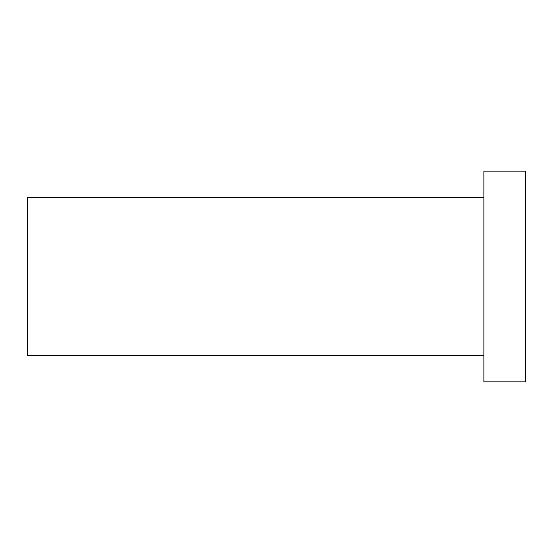 <?xml version="1.0" encoding="UTF-8"?>
<svg xmlns="http://www.w3.org/2000/svg" width="553" height="553" viewBox="0 0 553 553"><rect width="100%" height="100%" fill="white"/><g stroke="black" fill="none" stroke-linecap="round" stroke-linejoin="round"><path stroke-width="0.83" d="M483.875 171.154L483.875 381.846L525.35 381.846L525.35 171.154L483.875 171.154M483.875 197.49L27.65 197.49L27.65 355.51L483.875 355.51"/></g></svg>
